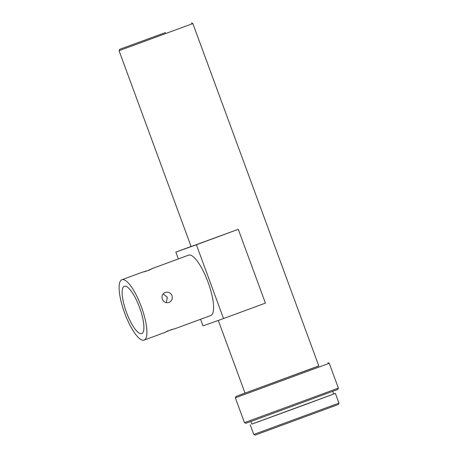 <?xml version="1.0" encoding="UTF-8"?>
<svg xmlns="http://www.w3.org/2000/svg" width="458" height="458" viewBox="0 0 458 458"><rect width="100%" height="100%" fill="white"/><g stroke="black" fill="none" stroke-linecap="round" stroke-linejoin="round"><path stroke-width="0.69" d="M146.434 271.153C140.961 272.659 141.894 272.327 149.234 270.151L152.485 268.457L147.493 270.741M170.073 330.092L174.744 328.81L171.132 329.68C164.136 332.771 163.203 333.103 168.332 330.676M162.35 299.2C163.724 302.165 165.916 303.265 168.916 302.492C171.784 301.101 172.815 298.811 172.019 295.639C170.571 292.702 168.304 291.632 165.218 292.433C162.43 293.796 161.474 296.051 162.35 299.2M163.14 293.91L167.347 297.299L166.271 302.698M126.431 312.27A25.196 6.984 69.8 0 1 124.29 286.284A25.196 6.984 69.8 0 1 139.593 307.576A25.196 6.984 69.8 0 1 141.734 333.561A25.196 6.984 69.8 0 1 126.431 312.27M141.413 306.929A32.163 8.92 69.8 0 1 144.144 340.099A32.163 8.92 69.8 0 1 124.61 312.917A32.163 8.92 69.8 0 1 121.88 279.746A32.163 8.92 69.8 0 1 141.413 306.929M152.485 268.457L188.564 255.146A32.163 8.92 69.8 0 1 208.098 282.328A32.163 8.92 69.8 0 1 210.829 315.499L174.744 328.81M338.96 403.12L253.772 434.465L255.146 435.1L338.325 404.494L338.96 403.12L335.382 393.393L333.693 393.977M251.854 424.085L335.382 393.393M250.904 421.497L251.866 424.119L304.175 405.004L333.705 394.012L332.737 391.39M338.382 388.098L244.475 422.654L245.849 423.289L250.755 421.555L337.746 389.477L338.382 388.098L329.25 363.28L235.343 397.83L235.979 396.456L318.791 365.896M165.55 32.541L119.675 49.309L165.55 32.541M238.269 229.321L196.39 244.767L223.538 318.556L265.417 303.11L238.269 229.321L191.106 246.559L119.04 50.683L190.94 24.268L192.829 23.535L191.45 22.9M218.289 320.428L245.036 393.124L318.82 365.976L192.829 23.535M245.001 393.044L235.979 396.456M223.538 318.556L203.003 325.878L200.575 319.283M191.078 246.478L175.855 252.089L178.362 258.913M196.39 244.767L175.855 252.089M144.144 340.099L165.08 332.376M327.876 362.644L329.25 363.28M119.675 49.309L119.04 50.683M244.475 422.654L235.343 397.83M253.772 434.465L250.188 424.738M121.88 279.746L142.822 272.023"/></g></svg>
